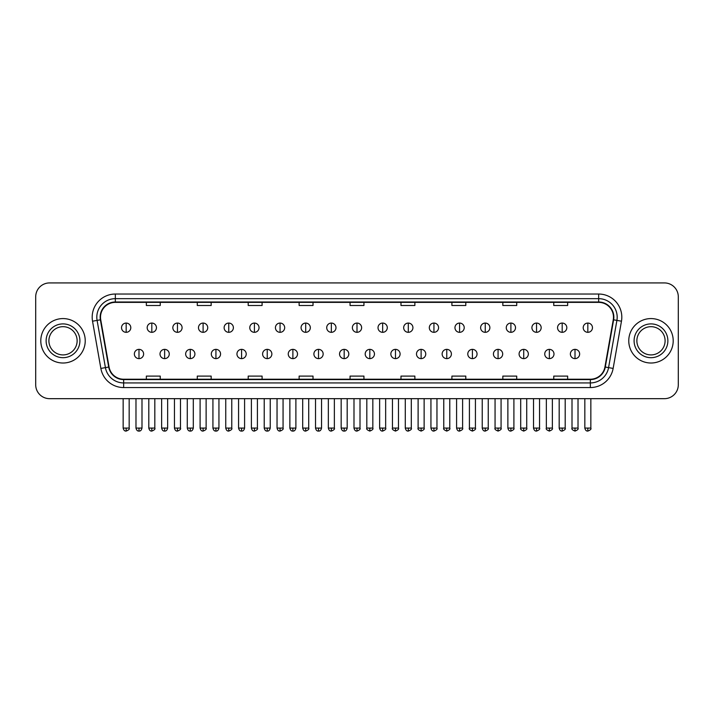 <?xml version="1.0" encoding="UTF-8"?>
<svg xmlns="http://www.w3.org/2000/svg" width="714" height="714" viewBox="0 0 714 714"><rect width="100%" height="100%" fill="white"/><g stroke="black" fill="none" stroke-linecap="round" stroke-linejoin="round"><path stroke-width="1.07" d="M40.796 340.792A22.223 22.223 0 0 0 63.019 363.015A22.223 22.223 0 0 0 85.234 340.792A22.223 22.223 0 0 0 63.019 318.578A22.223 22.223 0 0 0 40.796 340.792A22.223 22.223 0 0 0 63.019 363.015A22.223 22.223 0 0 0 85.234 340.792A22.223 22.223 0 0 0 63.019 318.578A22.223 22.223 0 0 0 40.796 340.792M628.766 340.792A22.223 22.223 0 0 0 650.981 363.015A22.223 22.223 0 0 0 673.204 340.792A22.223 22.223 0 0 0 650.981 318.578A22.223 22.223 0 0 0 628.766 340.792A22.223 22.223 0 0 0 650.981 363.015A22.223 22.223 0 0 0 673.204 340.792A22.223 22.223 0 0 0 650.981 318.578A22.223 22.223 0 0 0 628.766 340.792M100.513 317.186A14.816 14.816 0 0 1 115.329 302.37L598.671 302.37A14.816 14.816 0 0 1 613.264 319.756L604.936 366.978A14.816 14.816 0 0 1 590.344 379.223L123.656 379.223A14.816 14.816 0 0 1 109.063 366.978L100.736 319.756A14.816 14.816 0 0 1 100.513 317.186M100.147 317.186A15.181 15.181 0 0 0 100.379 319.818L108.706 367.041A15.181 15.181 0 0 0 123.656 379.589L590.344 379.589A15.181 15.181 0 0 0 605.293 367.041L613.621 319.818A15.181 15.181 0 0 0 598.671 301.995L115.329 301.995A15.181 15.181 0 0 0 100.147 317.186M92.534 321.202A23.151 23.151 0 0 1 115.329 294.034L598.671 294.034A23.151 23.151 0 0 1 621.466 321.202L613.139 368.424A23.151 23.151 0 0 1 590.344 387.559L123.656 387.559A23.151 23.151 0 0 1 100.861 368.424L92.534 321.202L97.095 320.399A18.519 18.519 0 0 1 115.329 298.666L598.671 298.666A18.519 18.519 0 0 1 616.905 320.399L608.578 367.621A18.519 18.519 0 0 1 590.344 382.927L123.656 382.927A18.519 18.519 0 0 1 105.422 367.621L97.095 320.399A18.519 18.519 0 0 1 96.809 317.186M678.3 296.81A13.887 13.887 0 0 0 664.413 282.923L49.587 282.923A13.887 13.887 0 0 0 35.7 296.81L35.7 384.775A13.887 13.887 0 0 0 49.587 398.671L664.413 398.671A13.887 13.887 0 0 0 678.3 384.775L678.3 296.81L678.3 384.775M605.293 367.041L608.578 367.621L616.905 320.399L621.466 321.202M350.056 302.37L350.056 305.503L363.944 305.503L363.944 302.37M299.13 302.37L299.13 305.503L313.018 305.503L313.018 302.37M248.204 302.37L248.204 305.503L262.092 305.503L262.092 302.37M197.278 302.37L197.278 305.503L211.165 305.503L211.165 302.37M146.352 302.37L146.352 305.503L160.239 305.503L160.239 302.37M400.982 302.37L400.982 305.503L414.87 305.503L414.87 302.37M451.908 302.37L451.908 305.503L465.796 305.503L465.796 302.37M502.834 302.37L502.834 305.503L516.722 305.503L516.722 302.37M553.761 302.37L553.761 305.503L567.648 305.503L567.648 302.37M363.944 379.223L363.944 376.091L350.056 376.091L350.056 379.223M313.018 379.223L313.018 376.091L299.13 376.091L299.13 379.223M262.092 379.223L262.092 376.091L248.204 376.091L248.204 379.223M211.165 379.223L211.165 376.091L197.278 376.091L197.278 379.223M160.239 379.223L160.239 376.091L146.352 376.091L146.352 379.223M414.87 379.223L414.87 376.091L400.982 376.091L400.982 379.223M465.796 379.223L465.796 376.091L451.908 376.091L451.908 379.223M516.722 379.223L516.722 376.091L502.834 376.091L502.834 379.223M567.648 379.223L567.648 376.091L553.761 376.091L553.761 379.223M35.7 296.81L35.7 384.775M664.413 282.923L49.587 282.923M49.587 398.671L664.413 398.671M126.164 323.067A4.632 4.632 0 0 0 121.532 327.69A4.632 4.632 0 0 0 126.164 332.322A4.632 4.632 0 0 0 130.796 327.69A4.632 4.632 0 0 0 126.164 323.067L126.164 332.322A4.632 4.632 0 0 0 130.796 327.69A4.632 4.632 0 0 0 126.164 323.067M138.989 349.36A4.632 4.632 0 0 0 134.357 353.992A4.632 4.632 0 0 0 138.989 358.624A4.632 4.632 0 0 0 143.621 353.992A4.632 4.632 0 0 0 138.989 349.36L138.989 358.624A4.632 4.632 0 0 0 143.621 353.992A4.632 4.632 0 0 0 138.989 349.36M151.814 323.067A4.632 4.632 0 0 0 147.182 327.69A4.632 4.632 0 0 0 151.814 332.322A4.632 4.632 0 0 0 156.446 327.69A4.632 4.632 0 0 0 151.814 323.067L151.814 332.322A4.632 4.632 0 0 0 156.446 327.69A4.632 4.632 0 0 0 151.814 323.067M177.465 323.067A4.632 4.632 0 0 0 172.833 327.69A4.632 4.632 0 0 0 177.465 332.322A4.632 4.632 0 0 0 182.088 327.69A4.632 4.632 0 0 0 177.465 323.067L177.465 332.322A4.632 4.632 0 0 0 182.088 327.69A4.632 4.632 0 0 0 177.465 323.067M203.106 323.067A4.632 4.632 0 0 0 198.483 327.69A4.632 4.632 0 0 0 203.106 332.322A4.632 4.632 0 0 0 207.738 327.69A4.632 4.632 0 0 0 203.106 323.067L203.106 332.322A4.632 4.632 0 0 0 207.738 327.69A4.632 4.632 0 0 0 203.106 323.067M228.757 323.067A4.632 4.632 0 0 0 224.125 327.69A4.632 4.632 0 0 0 228.757 332.322A4.632 4.632 0 0 0 233.389 327.69A4.632 4.632 0 0 0 228.757 323.067L228.757 332.322A4.632 4.632 0 0 0 233.389 327.69A4.632 4.632 0 0 0 228.757 323.067M164.639 349.36A4.632 4.632 0 0 0 160.007 353.992A4.632 4.632 0 0 0 164.639 358.624A4.632 4.632 0 0 0 169.263 353.992A4.632 4.632 0 0 0 164.639 349.36L164.639 358.624A4.632 4.632 0 0 0 169.263 353.992A4.632 4.632 0 0 0 164.639 349.36M190.281 349.36A4.632 4.632 0 0 0 185.658 353.992A4.632 4.632 0 0 0 190.281 358.624A4.632 4.632 0 0 0 194.913 353.992A4.632 4.632 0 0 0 190.281 349.36L190.281 358.624A4.632 4.632 0 0 0 194.913 353.992A4.632 4.632 0 0 0 190.281 349.36M215.931 349.36A4.632 4.632 0 0 0 211.308 353.992A4.632 4.632 0 0 0 215.931 358.624A4.632 4.632 0 0 0 220.564 353.992A4.632 4.632 0 0 0 215.931 349.36L215.931 358.624A4.632 4.632 0 0 0 220.564 353.992A4.632 4.632 0 0 0 215.931 349.36M77.13 340.792A14.11 14.11 0 0 0 63.019 326.682A14.11 14.11 0 0 0 48.9 340.792A14.11 14.11 0 0 0 63.019 354.912A14.11 14.11 0 0 0 77.13 340.792A14.11 14.11 0 0 1 63.019 354.912A14.11 14.11 0 0 1 48.9 340.792M665.1 340.792A14.11 14.11 0 0 0 650.981 326.682A14.11 14.11 0 0 0 636.87 340.792A14.11 14.11 0 0 0 650.981 354.912A14.11 14.11 0 0 0 665.1 340.792A14.11 14.11 0 0 1 650.981 354.912A14.11 14.11 0 0 1 636.87 340.792M254.407 323.067A4.632 4.632 0 0 0 249.775 327.69A4.632 4.632 0 0 0 254.407 332.322A4.632 4.632 0 0 0 259.039 327.69A4.632 4.632 0 0 0 254.407 323.067L254.407 332.322A4.632 4.632 0 0 0 259.039 327.69A4.632 4.632 0 0 0 254.407 323.067M280.058 323.067A4.632 4.632 0 0 0 275.425 327.69A4.632 4.632 0 0 0 280.058 332.322A4.632 4.632 0 0 0 284.681 327.69A4.632 4.632 0 0 0 280.058 323.067L280.058 332.322A4.632 4.632 0 0 0 284.681 327.69A4.632 4.632 0 0 0 280.058 323.067M305.699 323.067A4.632 4.632 0 0 0 301.076 327.69A4.632 4.632 0 0 0 305.699 332.322A4.632 4.632 0 0 0 310.331 327.69A4.632 4.632 0 0 0 305.699 323.067L305.699 332.322A4.632 4.632 0 0 0 310.331 327.69A4.632 4.632 0 0 0 305.699 323.067M241.582 349.36A4.632 4.632 0 0 0 236.95 353.992A4.632 4.632 0 0 0 241.582 358.624A4.632 4.632 0 0 0 246.214 353.992A4.632 4.632 0 0 0 241.582 349.36L241.582 358.624A4.632 4.632 0 0 0 246.214 353.992A4.632 4.632 0 0 0 241.582 349.36M267.232 349.36A4.632 4.632 0 0 0 262.6 353.992A4.632 4.632 0 0 0 267.232 358.624A4.632 4.632 0 0 0 271.864 353.992A4.632 4.632 0 0 0 267.232 349.36L267.232 358.624A4.632 4.632 0 0 0 271.864 353.992A4.632 4.632 0 0 0 267.232 349.36M292.883 349.36A4.632 4.632 0 0 0 288.251 353.992A4.632 4.632 0 0 0 292.883 358.624A4.632 4.632 0 0 0 297.506 353.992A4.632 4.632 0 0 0 292.883 349.36L292.883 358.624A4.632 4.632 0 0 0 297.506 353.992A4.632 4.632 0 0 0 292.883 349.36M331.35 323.067A4.632 4.632 0 0 0 326.717 327.69A4.632 4.632 0 0 0 331.35 332.322A4.632 4.632 0 0 0 335.982 327.69A4.632 4.632 0 0 0 331.35 323.067L331.35 332.322A4.632 4.632 0 0 0 335.982 327.69A4.632 4.632 0 0 0 331.35 323.067M357 323.067A4.632 4.632 0 0 0 352.368 327.69A4.632 4.632 0 0 0 357 332.322A4.632 4.632 0 0 0 361.632 327.69A4.632 4.632 0 0 0 357 323.067L357 332.322A4.632 4.632 0 0 0 361.632 327.69A4.632 4.632 0 0 0 357 323.067M382.65 323.067A4.632 4.632 0 0 0 378.018 327.69A4.632 4.632 0 0 0 382.65 332.322A4.632 4.632 0 0 0 387.283 327.69A4.632 4.632 0 0 0 382.65 323.067L382.65 332.322A4.632 4.632 0 0 0 387.283 327.69A4.632 4.632 0 0 0 382.65 323.067M408.301 323.067A4.632 4.632 0 0 0 403.669 327.69A4.632 4.632 0 0 0 408.301 332.322A4.632 4.632 0 0 0 412.924 327.69A4.632 4.632 0 0 0 408.301 323.067L408.301 332.322A4.632 4.632 0 0 0 412.924 327.69A4.632 4.632 0 0 0 408.301 323.067M433.942 323.067A4.632 4.632 0 0 0 429.319 327.69A4.632 4.632 0 0 0 433.942 332.322A4.632 4.632 0 0 0 438.574 327.69A4.632 4.632 0 0 0 433.942 323.067L433.942 332.322A4.632 4.632 0 0 0 438.574 327.69A4.632 4.632 0 0 0 433.942 323.067M318.524 349.36A4.632 4.632 0 0 0 313.901 353.992A4.632 4.632 0 0 0 318.524 358.624A4.632 4.632 0 0 0 323.156 353.992A4.632 4.632 0 0 0 318.524 349.36L318.524 358.624A4.632 4.632 0 0 0 323.156 353.992A4.632 4.632 0 0 0 318.524 349.36M344.175 349.36A4.632 4.632 0 0 0 339.543 353.992A4.632 4.632 0 0 0 344.175 358.624A4.632 4.632 0 0 0 348.807 353.992A4.632 4.632 0 0 0 344.175 349.36L344.175 358.624A4.632 4.632 0 0 0 348.807 353.992A4.632 4.632 0 0 0 344.175 349.36M369.825 349.36A4.632 4.632 0 0 0 365.193 353.992A4.632 4.632 0 0 0 369.825 358.624A4.632 4.632 0 0 0 374.457 353.992A4.632 4.632 0 0 0 369.825 349.36L369.825 358.624A4.632 4.632 0 0 0 374.457 353.992A4.632 4.632 0 0 0 369.825 349.36M395.476 349.36A4.632 4.632 0 0 0 390.844 353.992A4.632 4.632 0 0 0 395.476 358.624A4.632 4.632 0 0 0 400.099 353.992A4.632 4.632 0 0 0 395.476 349.36L395.476 358.624A4.632 4.632 0 0 0 400.099 353.992A4.632 4.632 0 0 0 395.476 349.36M421.117 349.36A4.632 4.632 0 0 0 416.494 353.992A4.632 4.632 0 0 0 421.117 358.624A4.632 4.632 0 0 0 425.749 353.992A4.632 4.632 0 0 0 421.117 349.36L421.117 358.624A4.632 4.632 0 0 0 425.749 353.992A4.632 4.632 0 0 0 421.117 349.36M459.593 323.067A4.632 4.632 0 0 0 454.961 327.69A4.632 4.632 0 0 0 459.593 332.322A4.632 4.632 0 0 0 464.225 327.69A4.632 4.632 0 0 0 459.593 323.067L459.593 332.322A4.632 4.632 0 0 0 464.225 327.69A4.632 4.632 0 0 0 459.593 323.067M485.243 323.067A4.632 4.632 0 0 0 480.611 327.69A4.632 4.632 0 0 0 485.243 332.322A4.632 4.632 0 0 0 489.875 327.69A4.632 4.632 0 0 0 485.243 323.067L485.243 332.322A4.632 4.632 0 0 0 489.875 327.69A4.632 4.632 0 0 0 485.243 323.067M510.894 323.067A4.632 4.632 0 0 0 506.262 327.69A4.632 4.632 0 0 0 510.894 332.322A4.632 4.632 0 0 0 515.517 327.69A4.632 4.632 0 0 0 510.894 323.067L510.894 332.322A4.632 4.632 0 0 0 515.517 327.69A4.632 4.632 0 0 0 510.894 323.067M536.535 323.067A4.632 4.632 0 0 0 531.912 327.69A4.632 4.632 0 0 0 536.535 332.322A4.632 4.632 0 0 0 541.167 327.69A4.632 4.632 0 0 0 536.535 323.067L536.535 332.322A4.632 4.632 0 0 0 541.167 327.69A4.632 4.632 0 0 0 536.535 323.067M562.186 323.067A4.632 4.632 0 0 0 557.554 327.69A4.632 4.632 0 0 0 562.186 332.322A4.632 4.632 0 0 0 566.818 327.69A4.632 4.632 0 0 0 562.186 323.067L562.186 332.322A4.632 4.632 0 0 0 566.818 327.69A4.632 4.632 0 0 0 562.186 323.067M587.836 323.067A4.632 4.632 0 0 0 583.204 327.69A4.632 4.632 0 0 0 587.836 332.322A4.632 4.632 0 0 0 592.468 327.69A4.632 4.632 0 0 0 587.836 323.067L587.836 332.322A4.632 4.632 0 0 0 592.468 327.69A4.632 4.632 0 0 0 587.836 323.067M446.768 349.36A4.632 4.632 0 0 0 442.136 353.992A4.632 4.632 0 0 0 446.768 358.624A4.632 4.632 0 0 0 451.4 353.992A4.632 4.632 0 0 0 446.768 349.36L446.768 358.624A4.632 4.632 0 0 0 451.4 353.992A4.632 4.632 0 0 0 446.768 349.36M472.418 349.36A4.632 4.632 0 0 0 467.786 353.992A4.632 4.632 0 0 0 472.418 358.624A4.632 4.632 0 0 0 477.05 353.992A4.632 4.632 0 0 0 472.418 349.36L472.418 358.624A4.632 4.632 0 0 0 477.05 353.992A4.632 4.632 0 0 0 472.418 349.36M498.069 349.36A4.632 4.632 0 0 0 493.436 353.992A4.632 4.632 0 0 0 498.069 358.624A4.632 4.632 0 0 0 502.692 353.992A4.632 4.632 0 0 0 498.069 349.36L498.069 358.624A4.632 4.632 0 0 0 502.692 353.992A4.632 4.632 0 0 0 498.069 349.36M523.719 349.36A4.632 4.632 0 0 0 519.087 353.992A4.632 4.632 0 0 0 523.719 358.624A4.632 4.632 0 0 0 528.342 353.992A4.632 4.632 0 0 0 523.719 349.36L523.719 358.624A4.632 4.632 0 0 0 528.342 353.992A4.632 4.632 0 0 0 523.719 349.36M549.361 349.36A4.632 4.632 0 0 0 544.737 353.992A4.632 4.632 0 0 0 549.361 358.624A4.632 4.632 0 0 0 553.993 353.992A4.632 4.632 0 0 0 549.361 349.36L549.361 358.624A4.632 4.632 0 0 0 553.993 353.992A4.632 4.632 0 0 0 549.361 349.36M575.011 349.36A4.632 4.632 0 0 0 570.379 353.992A4.632 4.632 0 0 0 575.011 358.624A4.632 4.632 0 0 0 579.643 353.992A4.632 4.632 0 0 0 575.011 349.36L575.011 358.624A4.632 4.632 0 0 0 579.643 353.992A4.632 4.632 0 0 0 575.011 349.36M598.671 294.034L598.671 301.995M97.095 320.399L100.379 319.818M123.656 387.559L123.656 379.589M590.344 379.589L590.344 387.559M100.861 368.424L108.706 367.041M613.621 319.818L616.905 320.399M115.329 294.034L115.329 301.995M608.578 367.621L613.139 368.424M126.164 428.07L123.156 428.07C123.683 430.212 124.682 431.211 126.164 431.077L126.164 428.07L129.172 428.07L129.172 398.671M138.989 428.07L135.981 428.07C136.508 430.212 137.507 431.211 138.989 431.077L138.989 428.07L141.997 428.07L141.997 398.671M151.814 428.07L148.807 428.07C149.324 430.212 150.333 431.211 151.814 431.077L151.814 428.07L154.822 428.07L154.822 398.671M177.465 428.07L174.448 428.07C174.975 430.212 175.983 431.211 177.465 431.077L177.465 428.07L180.472 428.07L180.472 398.671M203.106 428.07L200.098 428.07C200.625 430.212 201.625 431.211 203.106 431.077L203.106 428.07L206.123 428.07L206.123 398.671M228.757 428.07L225.749 428.07C226.276 430.212 227.275 431.211 228.757 431.077L228.757 428.07L231.764 428.07L231.764 398.671M164.639 428.07L161.632 428.07C162.149 430.212 163.158 431.211 164.639 431.077L164.639 428.07L167.647 428.07L167.647 398.671M190.281 428.07L187.273 428.07C187.8 430.212 188.808 431.211 190.281 431.077L190.281 428.07L193.298 428.07L193.298 398.671M215.931 428.07L212.924 428.07C213.45 430.212 214.45 431.211 215.931 431.077L215.931 428.07L218.939 428.07L218.939 398.671M79.906 340.792A16.886 16.886 0 0 0 63.019 323.906A16.886 16.886 0 0 0 46.124 340.792A16.886 16.886 0 0 0 63.019 357.687A16.886 16.886 0 0 0 79.906 340.792M667.876 340.792A16.886 16.886 0 0 0 650.981 323.906A16.886 16.886 0 0 0 634.094 340.792A16.886 16.886 0 0 0 650.981 357.687A16.886 16.886 0 0 0 667.876 340.792M254.407 428.07L251.399 428.07C251.926 430.212 252.926 431.211 254.407 431.077L254.407 428.07L257.415 428.07L257.415 398.671M280.058 428.07L277.041 428.07C277.567 430.212 278.576 431.211 280.058 431.077L280.058 428.07L283.065 428.07L283.065 398.671M305.699 428.07L302.691 428.07C303.218 430.212 304.226 431.211 305.699 431.077L305.699 428.07L308.716 428.07L308.716 398.671M241.582 428.07L238.574 428.07C239.101 430.212 240.1 431.211 241.582 431.077L241.582 428.07L244.59 428.07L244.59 398.671M267.232 428.07L264.225 428.07C264.742 430.212 265.751 431.211 267.232 431.077L267.232 428.07L270.24 428.07L270.24 398.671M292.883 428.07L289.866 428.07C290.393 430.212 291.401 431.211 292.883 431.077L292.883 428.07L295.891 428.07L295.891 398.671M331.35 428.07L328.342 428.07C328.868 430.212 329.868 431.211 331.35 431.077L331.35 428.07L334.357 428.07L334.357 398.671M357 428.07L353.992 428.07C354.519 430.212 355.518 431.211 357 431.077L357 428.07L360.008 428.07L360.008 398.671M382.65 428.07L379.643 428.07C380.16 430.212 381.169 431.211 382.65 431.077L382.65 428.07L385.658 428.07L385.658 398.671M408.301 428.07L405.284 428.07C405.811 430.212 406.819 431.211 408.301 431.077L408.301 428.07L411.309 428.07L411.309 398.671M433.942 428.07L430.935 428.07C431.461 430.212 432.461 431.211 433.942 431.077L433.942 428.07L436.959 428.07L436.959 398.671M318.524 428.07L315.517 428.07C316.043 430.212 317.043 431.211 318.524 431.077L318.524 428.07L321.541 428.07L321.541 398.671M344.175 428.07L341.167 428.07C341.694 430.212 342.693 431.211 344.175 431.077L344.175 428.07L347.183 428.07L347.183 398.671M369.825 428.07L366.817 428.07C366.202 429.025 367.21 430.033 369.825 431.077L369.825 428.07L372.833 428.07L372.833 398.671M395.476 428.07L392.459 428.07C391.852 429.025 392.852 430.033 395.476 431.077L395.476 428.07L398.483 428.07L398.483 398.671M421.117 428.07L418.109 428.07C417.503 429.025 418.502 430.033 421.117 431.077L421.117 428.07L424.134 428.07L424.134 398.671M459.593 428.07L456.585 428.07C457.112 430.212 458.111 431.211 459.593 431.077L459.593 428.07L462.601 428.07L462.601 398.671M485.243 428.07L482.236 428.07C482.762 430.212 483.762 431.211 485.243 431.077L485.243 428.07L488.251 428.07L488.251 398.671M510.894 428.07L507.877 428.07C508.404 430.212 509.412 431.211 510.894 431.077L510.894 428.07L513.901 428.07L513.901 398.671M536.535 428.07L533.528 428.07C534.054 430.212 535.054 431.211 536.535 431.077L536.535 428.07L539.552 428.07L539.552 398.671M562.186 428.07L559.178 428.07C559.705 430.212 560.704 431.211 562.186 431.077L562.186 428.07L565.193 428.07L565.193 398.671M587.836 428.07L584.828 428.07C585.355 430.212 586.355 431.211 587.836 431.077L587.836 428.07L590.844 428.07L590.844 398.671M446.768 428.07L443.76 428.07C443.153 429.025 444.153 430.033 446.768 431.077L446.768 428.07L449.775 428.07L449.775 398.671M472.418 428.07L469.41 428.07C468.795 429.025 469.803 430.033 472.418 431.077L472.418 428.07L475.426 428.07L475.426 398.671M498.069 428.07L495.061 428.07C494.445 429.025 495.454 430.033 498.069 431.077L498.069 428.07L501.076 428.07L501.076 398.671M523.719 428.07L520.702 428.07C520.095 429.025 521.095 430.033 523.719 431.077L523.719 428.07L526.727 428.07L526.727 398.671M549.361 428.07L546.353 428.07C545.746 429.025 546.745 430.033 549.361 431.077L549.361 428.07L552.368 428.07L552.368 398.671M575.011 428.07L572.003 428.07C571.387 429.025 572.396 430.033 575.011 431.077L575.011 428.07L578.019 428.07L578.019 398.671M123.156 428.07L123.156 398.671M129.172 428.07C129.787 429.025 128.779 430.033 126.164 431.077M135.981 428.07L135.981 398.671M141.997 428.07C141.47 430.212 140.471 431.211 138.989 431.077M148.807 428.07L148.807 398.671M154.822 428.07C155.429 429.025 154.429 430.033 151.814 431.077M174.448 428.07L174.448 398.671M180.472 428.07C181.079 429.025 180.08 430.033 177.465 431.077M200.098 428.07L200.098 398.671M206.123 428.07C206.73 429.025 205.73 430.033 203.106 431.077M225.749 428.07L225.749 398.671M231.764 428.07C232.38 429.025 231.372 430.033 228.757 431.077M161.632 428.07L161.632 398.671M167.647 428.07C167.121 430.212 166.121 431.211 164.639 431.077M187.273 428.07L187.273 398.671M193.298 428.07C192.771 430.212 191.763 431.211 190.281 431.077M212.924 428.07L212.924 398.671M218.939 428.07C218.422 430.212 217.413 431.211 215.931 431.077M251.399 428.07L251.399 398.671M257.415 428.07C258.022 429.025 257.022 430.033 254.407 431.077M277.041 428.07L277.041 398.671M283.065 428.07C283.672 429.025 282.673 430.033 280.058 431.077M302.691 428.07L302.691 398.671M308.716 428.07C309.323 429.025 308.323 430.033 305.699 431.077M238.574 428.07L238.574 398.671M244.59 428.07C244.063 430.212 243.063 431.211 241.582 431.077M264.225 428.07L264.225 398.671M270.24 428.07C269.713 430.212 268.714 431.211 267.232 431.077M289.866 428.07L289.866 398.671M295.891 428.07C295.364 430.212 294.355 431.211 292.883 431.077M328.342 428.07L328.342 398.671M334.357 428.07C334.973 429.025 333.965 430.033 331.35 431.077M353.992 428.07L353.992 398.671M360.008 428.07C360.624 429.025 359.615 430.033 357 431.077M379.643 428.07L379.643 398.671M385.658 428.07C386.265 429.025 385.265 430.033 382.65 431.077M405.284 428.07L405.284 398.671M411.309 428.07C411.916 429.025 410.916 430.033 408.301 431.077M430.935 428.07L430.935 398.671M436.959 428.07C437.566 429.025 436.566 430.033 433.942 431.077M315.517 428.07L315.517 398.671M321.541 428.07C321.014 430.212 320.006 431.211 318.524 431.077M341.167 428.07L341.167 398.671M347.183 428.07C346.656 430.212 345.656 431.211 344.175 431.077M366.817 428.07L366.817 398.671M372.833 428.07C373.44 429.025 372.44 430.033 369.825 431.077M392.459 428.07L392.459 398.671M398.483 428.07C399.09 429.025 398.091 430.033 395.476 431.077M418.109 428.07L418.109 398.671M424.134 428.07C424.741 429.025 423.741 430.033 421.117 431.077M456.585 428.07L456.585 398.671M462.601 428.07C463.216 429.025 462.208 430.033 459.593 431.077M482.236 428.07L482.236 398.671M488.251 428.07C488.858 429.025 487.858 430.033 485.243 431.077M507.877 428.07L507.877 398.671M513.901 428.07C514.508 429.025 513.509 430.033 510.894 431.077M533.528 428.07L533.528 398.671M539.552 428.07C540.159 429.025 539.159 430.033 536.535 431.077M559.178 428.07L559.178 398.671M565.193 428.07C565.809 429.025 564.801 430.033 562.186 431.077M584.828 428.07L584.828 398.671M590.844 428.07C591.46 429.025 590.451 430.033 587.836 431.077M443.76 428.07L443.76 398.671M449.775 428.07C450.391 429.025 449.383 430.033 446.768 431.077M469.41 428.07L469.41 398.671M475.426 428.07C476.042 429.025 475.033 430.033 472.418 431.077M495.061 428.07L495.061 398.671M501.076 428.07C501.683 429.025 500.684 430.033 498.069 431.077M520.702 428.07L520.702 398.671M526.727 428.07C527.334 429.025 526.334 430.033 523.719 431.077M546.353 428.07L546.353 398.671M552.368 428.07C552.984 429.025 551.984 430.033 549.361 431.077M572.003 428.07L572.003 398.671M578.019 428.07C578.635 429.025 577.626 430.033 575.011 431.077"/></g></svg>
